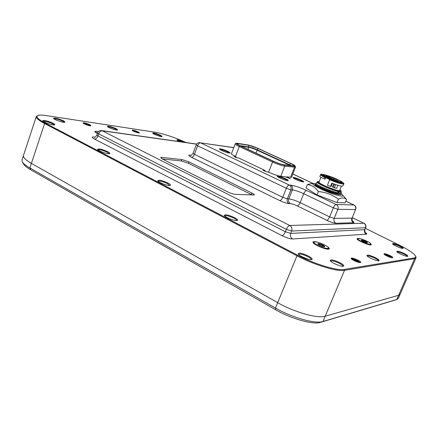 <?xml version="1.0" encoding="UTF-8"?>
<svg xmlns="http://www.w3.org/2000/svg" width="438" height="438" viewBox="0 0 438 438"><rect width="100%" height="100%" fill="white"/><g stroke="black" fill="none" stroke-linecap="round" stroke-linejoin="round"><path stroke-width="0.66" d="M133.179 130.738L138.2 132.851M138.578 132.917L133.13 130.568M384.537 254.369L391.43 257.664M391.786 257.73L384.465 254.171M84.26 123.417L89.867 125.755M90.217 125.805L84.206 123.231M351.802 258.792L359.609 262.576M359.779 262.477C357.184 260.517 354.501 259.219 351.725 258.579M132.928 130.918L133.245 130.951L133.092 130.447C136.125 131.356 137.997 132.177 138.709 132.917L138.731 132.938M135.32 131.986L134.625 131.712M389.316 257.024L385.664 255.338M83.735 123.604L84.326 123.653L84.167 123.105C87.43 124.042 89.445 124.912 90.217 125.711L90.288 125.81M87.666 125.219L84.671 124.085M354.479 260.818L355.382 261.234M357.78 262.138L352.437 259.679M183.451 142.191C180.522 140.932 178.447 140.324 177.226 140.363M402.555 248.357C402.347 247.87 401.274 247.147 399.319 246.189C396.056 244.7 393.904 244.048 392.875 244.229M407.203 256.345C407.028 255.825 405.895 255.042 403.798 254.002C400.359 252.425 398.12 251.757 397.085 251.992M378.394 260.807C378.339 260.221 377.156 259.34 374.857 258.163C370.882 256.323 368.347 255.611 367.252 256.033M342.927 266.288C343.042 265.625 341.832 264.618 339.302 263.276C334.725 261.125 331.812 260.369 330.57 261.015L330.57 261.015M311.292 259.663L311.292 259.657C311.456 258.984 310.296 257.982 307.821 256.652C303.036 254.39 299.959 253.618 298.59 254.33L298.59 254.33M236.728 220.571C236.832 220.029 235.901 219.235 233.941 218.19C229.2 215.989 226.101 215.217 224.639 215.874L224.639 215.874M169.72 185.46L167.453 183.571C162.788 181.441 159.673 180.659 158.096 181.228M109.155 153.754L107.294 152.249C102.782 150.212 99.656 149.413 97.915 149.851M54.148 124.972L52.604 123.779C48.251 121.835 45.125 121.014 43.22 121.315M64.271 122.306L62.76 121.184C58.665 119.355 55.703 118.556 53.869 118.786M116.973 130.059L115.402 128.969C111.843 127.387 109.265 126.653 107.671 126.768M161.447 136.585L159.843 135.55C156.716 134.159 154.444 133.481 153.021 133.513M351.955 259.214L351.703 258.513C355.661 259.526 358.306 260.774 359.642 262.252L359.817 262.603M360.441 262.603L360.594 262.57C362.878 261.82 350.389 256.449 351.183 258.519C351.407 259.729 358.799 262.997 360.441 262.603M84.074 122.788C88.208 123.795 90.507 124.792 90.962 125.777C90.179 126.292 83.165 123.844 82.963 122.985L84.074 122.788M384.652 254.675L384.438 254.1C388.106 255.124 390.532 256.279 391.72 257.56L391.818 257.736M392.492 257.763L392.601 257.736C394.452 257.161 383.376 252.37 384.033 254.029C384.186 255.025 391.139 258.102 392.492 257.763M132.999 130.157C136.727 131.093 138.862 132.019 139.399 132.933C138.737 133.376 132.292 131.044 132.145 130.31L132.999 130.157M115.862 128.569C117.302 129.303 117.844 129.779 117.483 129.998C116.524 130.639 107.518 127.436 107.294 126.374C108.246 125.794 111.104 126.527 115.862 128.569M160.248 135.172C161.693 135.889 162.263 136.349 161.945 136.547C161.129 137.099 152.813 134.05 152.654 133.136C153.459 132.665 155.988 133.349 160.248 135.172M179.739 141.666L176.859 139.985C177.604 139.541 180.034 140.198 184.152 141.967L185.006 142.41M399.68 245.713C402.423 247.081 403.557 247.952 403.08 248.324C401.925 248.943 392.678 244.962 392.525 243.791C392.968 243.145 395.355 243.785 399.68 245.713M404.17 253.498C407.083 254.965 408.271 255.901 407.734 256.307C406.48 256.964 396.916 252.814 396.735 251.543C397.184 250.826 399.659 251.478 404.17 253.498M375.284 257.61C378.394 259.225 379.609 260.271 378.925 260.747C377.397 261.519 367.164 257.095 366.907 255.551C367.411 254.62 370.203 255.305 375.284 257.61M339.795 262.658C343.135 264.453 344.361 265.636 343.469 266.205C341.58 267.136 330.575 262.417 330.203 260.522C330.783 259.28 333.98 259.991 339.795 262.658M308.347 256.011C311.615 257.796 312.776 258.984 311.829 259.57C309.83 260.566 298.639 255.863 298.218 253.859C298.864 252.496 302.242 253.213 308.347 256.011M234.483 217.609C237.128 219.038 238.053 219.991 237.254 220.473C235.485 221.436 224.694 217.221 224.278 215.403C225.083 214.166 228.483 214.905 234.483 217.609M186.145 142.574L185.893 142.454C174.351 137.302 164.058 133.886 154.997 132.205L46.193 115.566C42.021 114.937 39.217 114.915 37.767 115.506C35.538 116.689 38.002 119.213 45.169 123.073L297.293 255.036C313.991 263.917 337.107 270.941 344.175 269.436L414.364 257.933L415.602 257.385L415.728 256.361C414.392 253.711 408.955 249.983 399.412 245.171L365.44 228.357M168 183.04C170.158 184.195 170.902 184.973 170.24 185.362C168.668 186.276 158.134 182.411 157.735 180.763C158.687 179.668 162.109 180.423 168 183.04M107.847 151.762C109.62 152.709 110.234 153.338 109.681 153.656C108.285 154.521 97.926 150.896 97.537 149.407C98.632 148.449 102.07 149.232 107.847 151.762M53.162 123.324C54.63 124.107 55.139 124.627 54.679 124.885C53.441 125.69 43.192 122.235 42.825 120.888C42.004 119.579 49.543 121.37 53.162 123.324M63.286 120.746C64.715 121.496 65.218 121.988 64.797 122.229C63.663 122.974 53.797 119.612 53.48 118.369C54.64 117.641 57.909 118.435 63.286 120.746M231.538 153.519L231.33 153.656C231.226 154.138 232.567 155.052 235.348 156.393L236.153 156.777L234.023 156.563L236.98 157.822L238.858 158.052L265.072 170.475L263.057 170.322L266.101 171.63L268.74 172.211C273.75 174.477 277.812 175.846 280.911 176.317L285.16 176.706L290.487 178.803L286.687 176.843L290.903 177.231L291.9 177.067L291.746 176.651M97.384 133.585L94.674 131.75L95.917 131.291M328.139 247.196C329.381 248.182 329.666 248.811 328.987 249.096C326.858 250.202 313.389 244.552 312.989 242.395C312.798 241.776 313.455 241.552 314.949 241.727M370.636 243.539L371.26 244.88C369.601 245.767 357.255 240.522 357.008 238.83L358.421 238.398M220.002 149.484C221.091 149.139 228.795 152.068 229.381 153.054M229.249 153.037L229.994 153.026C231.636 152.473 218.891 147.601 219.542 149.035C219.619 149.818 226.807 152.78 229.249 153.037M293.597 178.195C294.692 177.861 302.406 180.91 302.976 181.907M303.112 181.923L303.589 181.896C305.259 181.365 292.518 176.29 293.148 177.735C293.203 178.562 300.988 181.836 303.112 181.923M277.719 176.788C278.787 176.35 287.027 179.591 287.514 180.642M287.585 180.648L288.127 180.615C289.929 180.023 276.592 174.751 277.276 176.317C277.353 177.209 285.308 180.549 287.585 180.648M345.823 201.157L353.964 204.968L336.165 204.48C337.977 205.581 338.558 207.201 337.906 209.331L333.345 207.82L329.611 216.903L300.167 202.624C299.269 204.623 298.311 205.712 297.287 205.893L326.764 220.281C327.739 220.062 328.692 218.934 329.611 216.903L334.172 218.392L337.906 209.331L355.475 209.539C356.094 207.513 355.536 205.98 353.795 204.929L345.806 201.19M351.813 220.763L352.716 221.382C352.294 221.82 352.103 220.714 352.147 218.058L355.475 209.539L352.152 218.047M236.153 156.777L235.868 157.521M265.072 170.475L264.766 171.253M286.49 177.33L286.687 176.843M188.926 161.874L181.885 159.547L161.71 157.39L160.604 157.549L162.629 159.147L227.705 191.893C230.716 193.322 233.257 194.144 235.337 194.362L254.385 194.959C254.473 194.565 253.629 193.924 251.861 193.027L188.926 161.874L188.406 163.27L181.37 160.949L162.279 158.961M415.886 256.739L415.996 257.933L414.627 258.639L344.498 270.328C337.304 271.883 313.75 264.738 296.75 255.683L44.599 123.538C38.599 120.335 35.828 117.992 36.294 116.513L37.684 115.544M45.169 123.073L44.599 123.538L31.394 163.369L277.659 302.642C294.21 312.19 317.67 318.782 325.215 316.209L398.618 295.294L400.179 294.112M344.175 269.436L344.498 270.328L325.215 316.209C317.67 318.782 294.21 312.19 277.659 302.642L31.394 163.369C25.519 159.974 22.885 157.341 23.482 155.457L36.25 116.645M252.414 195.085L188.406 163.27M23.428 155.627L22.01 159.941L22.234 161.731C23.181 163.494 25.727 165.569 29.872 167.957L275.464 308.034C291.965 317.638 315.415 324.169 323.003 321.481L396.866 299.488L398.35 298.294M394.775 300.2L320.337 322.39C313.148 324.93 291.16 318.815 275.677 309.792L30.649 169.741C26.751 167.491 24.353 165.531 23.455 163.867L22.42 162.055M320.337 322.39L323.003 321.481L325.215 316.209L398.618 295.294L400.102 294.292L398.273 298.481M332.185 193.191C324.432 190.689 315.327 186.041 314.971 184.885L314.845 184.453L315.207 184.299M316.132 183.664L311.166 183.599L307.383 184.595C311.703 185.022 315.371 187.338 318.382 191.537C325.817 192.233 332.491 194.773 338.404 199.159C341.925 197.445 344.624 197.554 346.513 199.493L345.133 197.856M313.603 183.396C308.598 183.391 325.516 192.041 336.669 195.091C341.591 196.432 343.627 196.465 342.773 195.189L341.24 193.903M307.383 184.595L306.042 187.935L316.997 194.954L337.003 202.559L345.139 202.81L346.513 199.493M318.382 191.537L316.997 194.954M338.404 199.159L337.003 202.559M341.109 182.887C337.337 182.723 321.552 175.956 322.751 175.036L323.353 174.685C324.153 174.406 330.476 176.279 336.718 179.104C345.412 183.779 340.759 181.912 341.93 182.756L341.109 182.887M341.29 182.394C341.509 180.96 323.693 173.891 323.414 175.299L327.334 177.593C333.115 180.242 337.616 181.841 340.841 182.389L341.284 182.454M325.472 174.97C319.817 173.525 319.702 174.28 325.116 177.242L325.1 177.691C321.979 176.103 320.49 175.069 320.638 174.576C322.078 174.669 317.983 173.262 325.56 174.992M331.801 183.166C336.477 184.951 339.855 185.958 341.925 186.183L342.998 185.805L343.786 183.889C342.319 184.382 337.605 183.013 329.655 179.783L327.432 185.241L330.455 186.473L331.801 183.166M333.707 183.883L332.426 187.026L334.413 187.825L336.581 188.356L337.846 185.263M332.343 183.374L331.062 186.522L330.455 186.473M325.116 179.065L325.653 177.746L325.1 177.691L324.563 179.011L325.116 179.065M320.966 177.324L319.045 182.071C317.577 183.451 339.308 192.233 339.664 190.399L339.68 190.355M341.224 192.682L341.53 193.486C341.12 195.972 315.678 186.249 315.272 183.993L316.428 183.571C314.791 184.989 340.277 194.987 340.802 192.561L340.824 192.501M341.53 193.486L339.62 194.171C336.176 194.888 316.838 187.223 315.962 185.236L315.355 184.486M315.316 185.263L315.809 185.099C314.166 186.539 339.483 196.492 340.162 194.105M339.395 192.846L336.554 190.952M341.164 191.28L341.197 191.592C340.786 193.749 315.387 183.484 317.117 181.869L317.939 181.463M337.216 181.376L327.295 176.908M340.589 194.187L340.901 195.019M333.948 180.396L325.949 176.892M324.563 179.011C321.366 177.625 319.8 176.777 319.871 176.47L320.621 174.614M339.943 189.714L340.912 190.694C342.286 193.722 314.347 182.432 317.988 181.441L319.264 181.529M340.759 194.034C337.129 194.817 316.148 186.489 315.24 184.349L315.272 183.993M326.704 177.28L326.825 176.979M327.175 177.516L328.834 178.293M328.839 178.277L328.544 178.162M328.495 178.14L327.509 177.68M329.83 178.737L330.969 179.224M330.98 179.197L330.34 178.956M331.686 179.52L332.508 179.843M325.116 177.242L329.77 179.646M325.675 177.297L330.515 179.629M330.827 179.657L329.655 179.783M238.157 143.653L237.062 143.768C237.139 144.151 238.256 144.858 240.413 145.87L273.679 161.31C277.791 163.139 281.108 164.277 283.632 164.715L294.199 165.854C294.413 165.498 293.175 164.688 290.493 163.434L258.163 148.564C254.374 146.883 251.22 145.794 248.702 145.296L238.157 143.653L238.195 144.732M353.313 258.831L353.816 259.181M357.156 260.703L358.076 260.993M362.171 240.988L362.379 240.5L365.177 241.535L367.011 242.833M362.379 240.5L361.892 240.818M324.323 246.654L322.642 245.417L322.259 246.342M318.897 244.842L319.192 244.114L322.642 245.417M319.192 244.114L318.399 244.519M336.165 204.48C335.212 204.661 334.271 205.772 333.345 207.82L303.753 193.7C304.656 191.696 305.609 190.618 306.611 190.475L336.165 204.48M335.913 223.26L353.559 222.761C351.824 221.694 351.265 220.155 351.889 218.14L334.172 218.392C333.521 220.511 334.101 222.132 335.913 223.26C333.789 223.123 330.739 222.132 326.764 220.281M233.761 147.677L200.626 142.859L289.272 185.05L290.712 185.148C294.681 185.685 299.981 187.459 306.611 190.475M313.028 183.445L292.803 174.006M353.559 222.761C354.517 222.674 354.134 222.099 352.404 221.02M196.257 144.836L193.109 153.333L194.439 154.307L282.745 197.319L287.344 198.83L288.79 198.885L292.37 189.906L290.936 189.818L287.344 198.83C286.72 200.933 287.273 202.531 289.003 203.615C286.687 203.391 283.61 202.383 279.783 200.599L191.401 157.247C188.471 155.725 187.99 155.025 189.95 155.14L191.067 155.271M289.003 203.615L290.443 203.654C288.719 202.57 288.166 200.982 288.79 198.885C291.637 199.186 295.431 200.434 300.167 202.624L303.753 193.7C299.001 191.526 295.207 190.262 292.37 189.906C292.995 187.798 292.442 186.21 290.712 185.148M233.799 147.579L200.626 142.859C199.443 142.892 198.436 143.856 197.609 145.766L286.332 188.285L290.936 189.818C291.56 187.705 291.007 186.112 289.272 185.05C288.22 185.181 287.24 186.26 286.332 188.285L282.745 197.319C281.848 199.334 280.857 200.429 279.783 200.599M196.596 144.157L102.246 130.803L289.737 225.471L363.863 223.216L352.3 217.691M290.443 203.654C292.151 203.818 294.435 204.568 297.287 205.893M365.139 232.414C366.83 233.481 367.236 234.073 366.343 234.188L292.611 238.984C289.951 238.913 286.408 237.801 281.984 235.655L94.438 139.043C91.624 137.477 91.509 136.804 94.082 137.017L94.811 137.11M94.438 139.043C95.955 139.021 97.143 137.992 97.992 135.966L285.395 231.74L290.69 233.41L364.695 229.665L365.511 227.727L291.648 231.029L286.353 229.353L98.72 133.853L97.603 132.955L96.875 135.063L97.992 135.966L98.72 133.853C99.574 131.822 100.751 130.809 102.246 130.803L101.567 130.584C99.667 130.442 98.342 131.236 97.603 132.955M292.611 238.984C290.608 237.675 289.972 235.819 290.69 233.41L291.648 231.029C292.37 228.609 291.735 226.758 289.737 225.471C288.522 225.74 287.394 227.032 286.353 229.353L285.395 231.74C284.355 234.056 283.216 235.359 281.984 235.655M414.364 257.933L414.627 258.639L396.773 299.515L394.55 300.276M181.37 160.949L181.885 159.547M251.292 194.483L251.861 193.027M161.337 158.408L161.71 157.39M275.677 309.792L275.464 308.034L297.293 255.036M199.952 142.651C198.211 142.509 196.985 143.231 196.262 144.819L197.609 145.766L194.439 154.307C193.618 156.207 192.605 157.187 191.401 157.247M366.343 234.188C364.635 233.136 364.082 231.625 364.695 229.665L365.511 227.727C366.124 225.762 365.571 224.256 363.863 223.216L352.316 217.648M94.082 137.017L94.509 137.187M190.612 155.353L189.95 155.14M289.644 178.239L289.485 178.638M30.649 169.741L29.872 167.957L31.394 163.369M328.67 177.467L328.801 177.138L325.943 176.196M337.375 181.431L337.501 181.118L328.801 177.138L337.638 180.96C339.642 182.104 339.023 182.044 335.776 180.784L327.038 176.788C325.089 175.671 325.719 175.737 328.938 176.985M338.716 181.874L325.872 176.153M343.803 183.845L343.786 183.889C344.29 183.418 343.009 182.372 339.948 180.752M338.683 181.792L337.638 180.96M330.274 179.607C341.01 184.174 348.237 184.962 340.025 180.795M334.413 187.825L335.732 184.59M333.181 187.371L334.495 184.163M258.639 148.663L247.886 144.945L237.325 143.297C235.89 143.111 235.179 143.314 235.201 143.894C235.113 144.332 236.465 145.213 239.263 146.538L272.562 162.016L268.598 172.145M237.325 143.297L247.705 144.94M237.489 143.346C235.326 143.127 236.164 143.949 239.991 145.81L273.279 161.255C277.851 163.297 281.541 164.557 284.344 165.044L294.128 166.221C295.924 166.292 294.834 165.378 290.859 163.478L258.551 148.619C254.347 146.757 250.848 145.553 248.045 144.994M290.859 163.478L258.551 148.619M295.508 167.185L295.497 167.217C295.699 166.013 294.166 164.776 290.903 163.489L290.947 163.516M291.516 177.237L295.497 167.217L284.744 166.183L280.753 176.295M290.597 177.198L294.517 167.332L294.128 166.221M284.344 165.044L284.744 166.183C281.656 165.652 277.593 164.261 272.562 162.016L273.279 161.255M235.48 156.459L239.263 146.538L239.991 145.81M239.761 145.564L248.762 146.933L248.702 147.305C250.947 147.743 253.75 148.706 257.117 150.201L290.279 165.52M240.988 146.139L248.702 147.305L247.913 149.353M258.163 148.564L257.287 149.867C253.876 148.356 251.034 147.376 248.762 146.933L248.702 145.296M289.326 165.405L289.617 164.776L257.287 149.867L255.995 153.103M291.374 165.652L289.617 164.776L290.493 163.434M334.358 263.577L338.459 265.313M302.023 256.756L307.169 258.885M228.592 218.316L232.173 219.695M365.56 241.283C368.533 243.205 367.717 243.276 363.107 241.497C360.156 239.575 360.978 239.504 365.56 241.283M367.225 242.844L367.351 242.822C367.657 242.603 367.044 242.099 365.511 241.322C362.921 240.161 361.487 239.789 361.208 240.216L361.377 240.446M358.574 238.414L357.873 238.469C357.205 238.924 358.503 239.986 361.755 241.65C367.323 244.147 370.4 244.941 370.986 244.032L370.515 243.44M361.81 241.606C369.617 245.444 374.572 244.93 366.83 241.174C359.237 237.434 354.046 237.796 361.81 241.606M365.412 241.65L365.122 242.34M362.576 240.55L362.352 241.092M364.876 242.252L365.177 241.535M322.833 245.001C325.954 247.202 324.903 247.295 319.674 245.275C316.586 243.074 317.638 242.981 322.833 245.001M324.208 246.802L324.624 246.758C325.04 246.49 324.421 245.915 322.773 245.045C319.74 243.665 318.059 243.276 317.725 243.867L318.004 244.229M315.059 241.743L314.03 241.831C313.137 242.389 314.435 243.599 317.939 245.466C324.454 248.423 328.057 249.266 328.752 247.996L328.051 247.131M318.004 245.417C326.611 249.802 332.99 249.134 324.459 244.858C316.121 240.599 309.463 241.07 318.004 245.417M319.428 244.174L319.105 244.962M321.985 246.249L322.384 245.291M96.081 131.296L95.468 131.384C94.969 131.668 95.615 132.281 97.411 133.218L97.493 133.262M95.468 131.384C96.535 131.449 94.143 130.913 98.441 131.614C94.789 130.946 94.466 131.471 97.488 133.19L97.515 133.207M352.924 259.082L352.65 259.734M390.132 257.309L390.307 256.892M355.727 209.468C356.34 207.508 355.749 206.008 353.964 204.968M415.996 257.933L400.102 294.292M415.728 256.361L416.012 257.029M292.814 173.974L313.099 183.44M94.8 137.247L94.329 137.209C94.526 136.738 94.767 138.282 96.875 135.063M364.925 229.578C364.865 232.129 365.04 233.197 365.445 232.775L364.608 232.189M196.662 144.064L101.567 130.584M365.741 227.645C366.343 225.745 365.774 224.278 364.038 223.249M193.109 153.333C191.373 155.271 190.519 155.944 190.546 155.353L190.711 155.364M394.638 300.249L396.866 299.488M342.773 195.189L345.724 198.534M339.664 190.399L341.416 186.123M340.802 192.561L341.197 191.592M316.422 183.588L317.096 181.918M340.49 194.067L340.731 194.368M341.366 192.857L340.912 192.293M330.121 179.575L330.674 179.624M340.912 190.694L341.207 191.373M231.379 153.935L235.184 143.927M338.563 265.351L334.26 263.523M307.268 258.918L301.93 256.706M232.282 219.734L228.488 218.266M367.351 242.822L365.725 242.542L361.219 240.248M357.846 238.48L357.244 238.71M357.873 238.469C359.357 237.599 370.772 242.438 370.986 244.032L371.26 244.656M324.624 246.758L322.215 246.326C320.255 245.63 318.76 244.815 317.725 243.867L317.747 243.922M313.991 241.847L313.334 242.105M314.03 241.831C315.962 240.769 328.39 245.964 328.752 247.996L329.064 248.691M95.446 131.395L94.876 131.652"/></g></svg>
